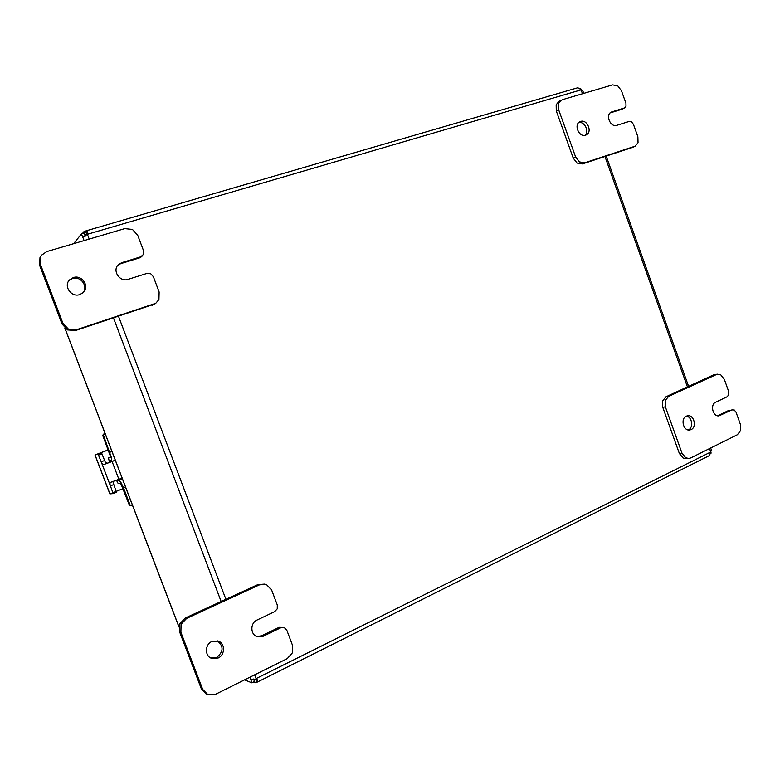 <?xml version="1.0" encoding="UTF-8"?>
<svg xmlns="http://www.w3.org/2000/svg" width="780" height="780" viewBox="0 0 780 780"><rect width="100%" height="100%" fill="white"/><g stroke="black" fill="none" stroke-linecap="round" stroke-linejoin="round"><path stroke-width="1.17" d="M686.303 416.159L687.736 415.74C694.054 414.638 697.086 427.099 691.109 429.585L689.569 430.014C683.27 431.018 680.335 418.567 686.303 416.159M688.243 429.956L688.428 429.868C693.732 427.684 692.114 416.773 686.39 416.11M690.758 457.918L688.75 458.465L685.717 457.772L682.003 453.2L665.369 406.877L665.184 400.589L668.665 396.347L717.23 374.176L720.798 374.897L724.367 379.431L728.715 391.628L728.822 394.67L727.194 396.737L715.689 402.197C709.858 404.557 712.842 416.9 718.994 415.837L731.884 409.89L734.292 410.017L736.067 412.259L740.405 424.418L740.63 430.531L737.392 434.723L690.758 457.918M717.151 374.195L713.232 375.024L666.042 396.747L662.571 400.969L662.746 407.248L679.331 453.404L683.036 457.967L686.146 458.65M732.664 409.656L731.884 409.89M717.629 415.779L729.134 410.231M73.32 277.573C82.046 274.433 90.061 286.748 83.148 292.636L79.794 294.587C71.36 297.726 63.17 286.006 69.576 279.893L73.32 277.573M82.787 292.958C88.744 286.777 80.72 275.564 72.433 278.548L69.04 280.507M118.394 264.673L118.599 264.478C111.764 270.163 119.652 282.506 128.095 279.367L146.903 273.439L150.725 273.78L153.348 276.685L159.13 292.003L158.935 299.549L155.766 303.303L76.557 329.716L68.445 329.16L62.887 323.203L40.433 264.401L40.745 256.581L41.623 255.138L46.771 251.599L124.742 228.628L132.454 229.437L137.728 235.326L143.53 250.692L143.422 254.456L139.513 257.887L141.297 256.854M41.418 255.431L39.975 257.644L39.673 265.434L62.029 324.002L67.567 329.93L75.65 330.476L154.859 303.956M139.513 257.887L120.705 263.679L117.994 265.102M118.599 264.478L121.768 262.665L140.644 256.854M580.642 121.427C587.203 119.028 592.654 132.025 586.297 134.872L585.575 135.164C579.082 137.621 573.524 124.703 579.823 121.768L580.642 121.427M585.049 135.301C589.621 131.371 584.454 121.037 578.701 122.606M611.149 112.135L611.218 112.096C605.066 114.904 610.486 127.715 616.814 125.326L629.041 121.465L631.585 121.914L633.438 124.342L637.874 136.783L638.04 142.769L635.105 146.201L584.834 162.757L579.491 161.928L575.611 156.965L558.577 109.561L558.47 103.399L562.214 99.733L612.602 84.883L617.75 85.859L621.475 90.763L625.921 103.233L625.999 106.226L624.663 107.835L621.797 109.307L624.663 107.835M560.957 100.279L558.733 101.595L556.169 104.754L556.276 110.896L573.251 158.145L577.122 163.098L582.455 163.917L632.707 147.352M621.797 109.307L610.116 112.915M611.218 112.096L624.244 108.01M211.868 641.482L218.176 641.082C225.293 643.178 225.293 654.947 218.156 658.008L211.448 658.3C204.575 655.912 204.877 644.417 211.868 641.482M210.844 658.027L216.703 657.452C223.616 651.739 223.831 646.201 217.337 640.838M215.582 694.268L207.977 694.746L202.693 689.383L180.892 632.278L181.077 624.254L186.654 618.394L259.389 584.893L264.722 584.161L266.623 584.727L271.654 590.05L277.29 604.987L277.241 608.839L274.667 611.657L257.059 620.022C249.98 622.966 250.234 634.94 257.429 636.743L263.201 636.256L280.751 627.773L284.339 627.637L286.835 630.259L292.451 645.158L292.373 652.889L287.255 658.622L215.582 694.268M264.478 584.123L257.81 584.63L185.318 617.994L179.761 623.825L179.576 631.819L201.289 688.701L205.861 693.742M283.715 627.432L279.094 627.354L280.751 627.773M256.747 636.5L261.602 635.798L279.094 627.354M73.612 243.691L81.373 234.029L84.23 233.191L85.537 236.028M710.629 451.639L711.155 453.063L710.473 453.414M253.325 682.042L255.079 682.763L254.046 680.033L256.366 678.902M253.588 679.029L254.416 681.496L251.794 682.812L250.945 679.955L256.601 678.853C257.887 680.462 258.122 681.544 257.293 682.091L255.079 682.763M256.747 682.207L255.713 679.477L256.318 679.175M257.38 682.051L709.625 455.481L710.463 452.156L256.035 678.629M87.223 235.014L87.555 234.107L86.843 233.834L84.942 234.575L83.869 231.738L85.859 230.929C87.029 230.753 87.691 231.826 87.847 234.156L82.699 236.896L81.373 234.029M87.097 233.776L86.609 233.912L85.537 231.085M83.869 231.738L82.241 233.776M582.679 90.558L577.804 87.74L85.956 230.899M87.292 234.829L87.847 234.156L580.788 89.954M579.676 88.637L580.593 88.374L581.422 90.266M710.463 452.156L711.496 450.304L710.678 448.012M251.891 679.487L250.945 679.955L249.893 677.206M251.794 682.812L244.579 679.848M84.103 240.601L82.699 236.896L85.352 236.125M115.313 460.288L103.75 464.578L107.308 463.203L105.417 462.442L101.644 453.151L94.984 454.984L108.244 449.865M94.984 454.984L109.863 493.886L113.149 493.584L116.454 492.268L113.129 482.635L113.314 481.455M103.75 464.578L102.316 463.983L101.215 461.819L110.419 485.891L109.824 483.619L110.468 482.42L122.109 478.101M107.308 463.203L115.274 460.19M100.259 453.209L101.4 452.907M113.724 484.585L110.419 485.891L113.159 493.584L116.454 492.268M98.075 454.174L101.215 461.819L104.53 460.541M100.181 453.005L108.264 449.933M123.055 488.651L116.298 491.332M132.366 504.962L130.972 505.459L129.246 504.855L121.114 484.292L120.052 483.22L118.141 483.473L116.473 480.295M109.619 462.365L108.401 458.006L110.272 457.558L110.409 456.261L102.765 435.523L105.115 433.582L103.36 434.206L102.765 435.523M122.392 478.852L118.765 480.275L120.9 482.41L123.571 487.948L130.006 504.816M103.457 435.289L111.569 457.967L111.287 460.551L109.746 460.902L110.224 462.13M108.401 458.006L110.458 457.216L108.401 458.006M129.246 504.855L130.24 505.489M122.275 478.52L117.068 480.07M118.765 480.275L117.234 480.499M662.746 407.248L665.369 406.877M713.232 375.024L715.942 374.575M717.678 415.76L720.408 415.428M668.665 396.347L666.042 396.747M682.003 453.2L679.331 453.404M75.65 330.476L76.557 329.716M39.673 265.434L40.433 264.401M153.397 304.473L152.217 305.311M62.887 323.203L62.029 324.002M120.705 263.679L121.768 262.665M582.455 163.917L584.834 162.757M556.276 110.896L558.577 109.561M634.559 146.425L632.083 147.605M575.611 156.965L573.251 158.145M610.467 112.593L611.978 111.784M179.576 631.819L180.892 632.278M257.81 584.63L259.389 584.893M261.602 635.798L263.201 636.256M186.654 618.394L185.318 617.994M202.693 689.383L201.289 688.701M64.964 328.214L178.971 626.818M710.619 451.649L709.517 448.588M687.433 386.899L604.948 156.517M582.484 93.756L581.227 90.236M221.149 601.507L113.51 318.035M87.555 234.751L89.203 239.099M118.54 316.387L225.907 599.313M254.582 674.866L256.337 678.834M109.951 493.896L95.053 454.974M118.911 479.359L112.096 461.526M116.298 491.312L112.993 492.619M98.631 455.072L101.956 453.804M123.571 487.948L125.57 487.149M111.94 451.464L109.931 452.234M104.062 433.973L103.36 434.206M688.75 458.465L686.068 458.659M142.321 255.918L141.19 256.952M155.766 303.303L154.576 304.151M635.105 146.201L632.629 147.381M207.09 694.356L205.666 693.654M64.837 328.097L178.951 626.983M87.34 234.761L87.555 234.107M688.603 386.353L606.187 156.107M583.733 93.385L582.709 90.529M130.972 505.459L130.201 505.489"/></g></svg>

